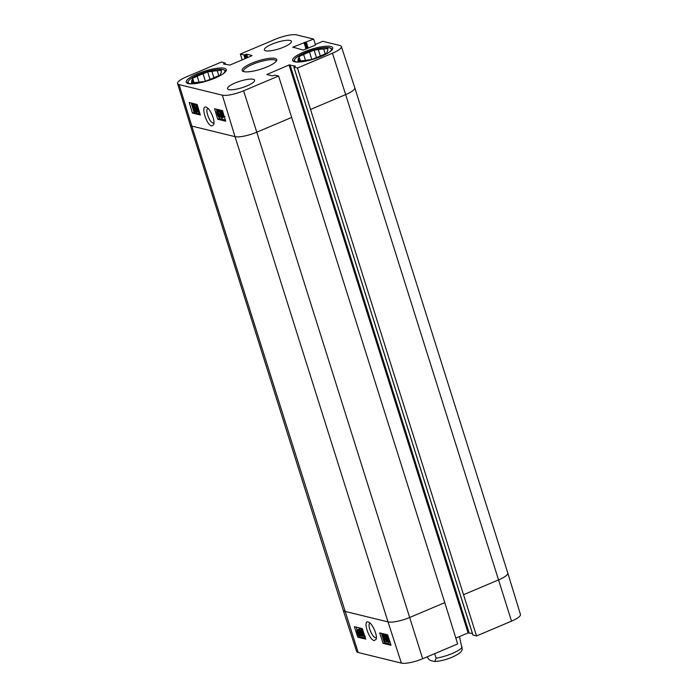 <?xml version="1.0" encoding="UTF-8"?>
<svg xmlns="http://www.w3.org/2000/svg" width="698" height="698" viewBox="0 0 698 698"><rect width="100%" height="100%" fill="white"/><g stroke="black" fill="none" stroke-linecap="round" stroke-linejoin="round"><path stroke-width="1.05" d="M293.701 61.476A20.434 4.903 162.5 0 1 293.989 60.691L294.722 59.374A19.3 4.633 162.5 0 1 311.509 50.422A19.3 4.633 162.5 0 1 330.39 48.127A19.3 4.633 162.5 0 1 329.526 52.036M330.39 48.127L331.751 48.781A20.434 4.903 162.5 0 1 332.44 49.261M325.242 53.842L323.715 48.982L327.938 48.485L327.571 49.924A15.513 3.726 162.5 0 1 327.702 50.177A15.513 3.726 162.5 0 1 327.109 51.765L326.751 53.205L322.162 55.151A15.513 3.726 162.5 0 1 316.299 57.629L311.718 59.566L307.486 60.072A15.513 3.726 162.5 0 1 302.094 60.7L297.872 61.206L298.229 59.758L298.657 61.11M299.66 60.988L298.692 57.917L299.058 56.477L300.445 60.901M311.849 59.513L309.502 52.053L314.091 50.116L316.447 57.576M327.571 49.924L327.746 50.457M314.091 50.116L318.314 49.619L320.33 56.015M299.058 56.477L303.639 54.531L305.497 60.403M297.68 62.078A19.3 4.633 162.5 0 1 296.301 61.869A19.3 4.633 162.5 0 1 294.722 59.374M303.639 54.531A15.513 3.726 162.5 0 1 309.502 52.053M318.314 49.619A15.513 3.726 162.5 0 1 323.715 48.982M298.229 59.758A15.513 3.726 162.5 0 1 298.107 59.505A15.513 3.726 162.5 0 1 298.692 57.917M462.268 649.585L459.502 636.567M434.68 653.66L436.119 658.205L434.775 661.503L430.875 660.631L428.921 659.444L427.028 656.897M388.55 641.732L387.242 638.539L386.483 638.888L385.654 635.363L387.224 635.747L387.486 636.567L386.221 636.262L386.64 638.103L387.102 637.806L388.803 640.319L389.074 641.907L388.507 642.553L386.875 640.345L388.236 639.961L387.259 640.371L388.446 641.846M388.236 639.961L388.489 640.555M387.242 638.539L386.875 639.08L387.608 638.775M387.756 635.224L385.654 635.363M387.844 635.485L387.224 635.747M388.105 636.306L387.486 636.567M387.355 636.541L387.582 637.518M386.64 638.103L388.55 637.684M387.617 637.684L388.079 637.396L387.617 637.684M389.824 641.593L388.507 642.553M390.051 641.497L389.484 642.143M381.71 634.316L382.338 634.465L385.13 640.685L384.17 634.918L384.729 635.049L386.936 642.064L384.685 636.096L385.235 641.645L382.434 635.45L383.917 641.322L381.71 634.316L383.315 634.054L382.338 634.465M383.315 634.054L384.441 636.559M384.729 635.049L385.706 634.639L385.148 634.499L384.17 634.918M387.591 641.785L386.936 642.064M385.706 634.639L385.898 635.259M387.085 639.002L387.434 640.118M386.369 641.418L385.61 641.732M385.008 641.13L384.319 641.418M358.458 631.594L358.859 634.848L358.196 634.281L358.458 631.594M359.278 634.334L358.519 634.648M359.191 633.627L358.196 634.281M358.205 631.193L357.943 633.889L357.524 630.608L358.205 631.193M358.31 630.146L359.33 633.007C359.81 634.735 359.723 635.546 359.06 635.442L357.838 634.979L357.062 632.458C356.556 630.722 356.652 629.91 357.341 630.006L358.249 630.756L358.763 629.954M359.278 630.8L358.502 631.123M359.479 630.713L360.465 633.173M360.308 635.014L359.06 635.442M358.528 635.136L358.091 635.32M358.318 629.596L357.044 630.015L358.318 629.596L359.226 630.338M363.222 635.948L360.447 635.704L360.526 630.94L359.348 629.561M359.531 629.561L359.357 630.826L358.92 630.634L359.313 628.837L360.936 631.053L360.726 634.997L362.306 635.381L362.567 636.218M360.316 630.425L359.357 630.826M360.29 628.427L358.99 628.846L360.29 628.427L361.433 629.535M361.965 633.077L361.704 634.587L360.726 634.997M362.786 635.18L362.306 635.381M361.704 634.587L362.611 634.805M362.995 631.568L363.859 634.177M362.297 632.92L362.009 630.163L363.571 633.234L363.85 635.983L362.297 632.92L363.274 632.501M362.279 630.338L361.739 630.564L362.009 630.163M364.522 635.485L364.33 636.689L363.117 635.791L361.887 632.816C361.119 630.399 361.093 629.273 361.791 629.448L363.03 630.87M362.515 629.038L361.538 629.456L362.471 629.16M356.25 627.153L357.14 629.98M358.833 635.355L359.217 636.567L365.368 638.068M357.786 637.169L354.392 626.699L362.306 628.628L365.7 639.106L357.786 637.169L359.217 636.567M383.106 643.364L379.712 632.885L387.626 634.822L391.02 645.292L383.106 643.364L384.537 642.762L390.688 644.263M381.57 633.339L381.858 634.255M384.101 641.366L384.537 642.762M376.37 637.553L375.472 637.675C371.921 637.213 366.904 624.056 369.992 623.288L370.149 623.235M374.198 640.598L376.143 639.281C377.653 635.512 372.549 623.724 368.745 622.232C362.297 618.603 368.57 639.691 374.198 640.598M177.554 83.542L190.222 125.003A17.031 4.092 -17.5 0 0 190.222 125.012L343.224 610.261A17.031 4.092 -17.5 0 0 343.224 610.27L356.634 651.496A16.639 3.996 -17.5 0 0 358.187 652.534L401.394 663.1A16.639 3.996 -17.5 0 0 422.665 658.746L457.652 643.94L444.783 602.636L278.589 76.012L243.593 90.81A16.639 3.996 162.5 0 1 222.322 95.164L179.116 84.606A16.639 3.996 162.5 0 1 177.554 83.542A16.639 3.996 162.5 0 1 186.471 76.85L221.467 62.043L225.088 62.96L223.535 63.963L229.886 65.08L251.699 55.857L252.03 55.5L246.647 54.182L243.899 54.924L245.077 58.658M511.529 621.15A16.639 3.996 -17.5 0 0 520.446 614.458L507.778 572.997A17.031 4.092 -17.5 0 0 507.778 572.988L354.776 87.739A17.031 4.092 -17.5 0 0 354.776 87.73A17.031 4.092 -17.5 0 1 345.658 94.596L511.529 621.15L476.533 635.957L472.939 634.962M472.433 633.54L468.114 632.92L455.838 638.112M278.589 76.012L275.029 75.14L272.281 75.881L266.828 74.52L289.042 64.984L295.394 66.101L293.841 67.104L297.47 68.02L476.533 635.957M192.814 105.058L192.665 106.611L193.835 108.373L194.594 108.024L195.396 111.567L193.826 111.183L193.573 110.354L194.829 110.659L194.428 108.818L193.965 109.106L192.282 106.593L192.02 104.997L192.596 104.351L194.21 106.558L192.657 105.058M193.564 105.913L194.812 107.972M194.123 108.26L194.978 107.509M195.074 107.824L194.594 108.024M196.129 111.261L195.396 111.567M194.681 109.979L193.573 110.354M194.428 108.818L193.965 109.106M192.02 104.997L193.573 103.941L194.48 104.709M193.006 104.595L193.573 103.941M199.34 112.614L198.712 112.457L195.964 106.218L196.88 112.012L196.312 111.872L194.166 104.84L196.365 110.825L195.868 105.258L198.616 111.471L197.185 105.581L199.593 112.509M197.595 109.926L197.857 111.601L196.88 112.012M194.568 104.936L195.545 104.534L194.166 104.84M195.545 104.534L195.71 105.075M195.868 105.258L196.47 104.761L195.492 105.162M196.845 104.857L197.072 105.363M197.368 105.241L196.784 105.485M222.697 115.406L222.322 112.142L222.985 112.71L222.697 115.406M223.91 115.414L222.95 115.807L223.229 113.189M224.058 115.894L223.622 116.4L222.95 115.807M223.273 116.679L222.583 116.514L221.842 113.992C221.371 112.256 221.467 111.444 222.13 111.54L223.028 112.273M221.711 113.285L221.606 115.598L222.208 116.296L221.807 118.075L220.219 115.885L220.455 111.985L218.902 111.601L218.649 110.773L219.634 110.371L221.72 110.877L221.868 111.549L222.653 111.331M224.32 116.758L222.898 116.252L222.837 116.854M218.649 110.773L220.743 111.287L220.629 115.999L221.772 117.36M221.72 110.877L220.743 111.287M221.859 111.471L220.882 111.872M221.885 117.247L221.781 116.104L222.592 115.772M223.36 116.749L223.098 117.665L221.807 118.075M218.893 114.044L219.146 116.767L217.636 113.73L217.383 111.008L218.893 114.044M218.361 112.465L219.146 114.9M219.364 117.473C218.701 117.36 217.994 116.077 217.235 113.634C216.502 111.252 216.476 110.136 217.165 110.301L219.294 114.14C220.027 116.54 220.053 117.648 219.364 117.473L220.69 116.994M217.741 110.066L216.921 110.31L218.142 109.9L219.085 110.799M219.573 111.767L220.193 113.46M216.52 109.193L216.869 110.336M218.998 117.281L219.399 118.581L225.323 120.03M197.124 104.456L200.352 115.004L192.439 113.067L189.21 102.519L197.124 104.456M191.2 103.007L192.142 106.079M192.456 107.099L194.079 112.395L200.003 113.844M192.439 113.067L194.079 112.395M222.453 110.65L225.681 121.19L217.767 119.262L214.539 108.713L222.453 110.65M217.767 119.262L219.399 118.581M214.007 122.909L213.082 123.049C209.505 122.595 204.784 109.316 207.891 108.53L208.048 108.478M211.773 125.98L213.763 124.628C215.324 120.798 210.421 108.967 206.634 107.431C200.169 103.705 206.093 125.073 211.773 125.98M253.278 79.275A14.196 3.411 162.5 0 1 254.604 80.165A14.196 3.411 162.5 0 1 242.093 87.686A14.196 3.411 162.5 0 1 227.531 88.707A14.196 3.411 162.5 0 1 237.521 82.041A14.196 3.411 162.5 0 1 253.278 79.275M290.071 40.467A14.196 3.411 162.5 0 1 291.398 41.365A14.196 3.411 162.5 0 1 278.886 48.877A14.196 3.411 162.5 0 1 264.333 49.898A14.196 3.411 162.5 0 1 274.323 43.241A14.196 3.411 162.5 0 1 290.071 40.467M330.747 46.496A21.001 5.043 162.5 0 1 332.71 47.822A21.001 5.043 162.5 0 1 314.196 58.955A21.001 5.043 162.5 0 1 292.654 60.456A21.001 5.043 162.5 0 1 307.443 50.596A21.001 5.043 162.5 0 1 330.747 46.496M224.32 68.282A21.001 5.043 162.5 0 1 226.283 69.608A21.001 5.043 162.5 0 1 207.768 80.732A21.001 5.043 162.5 0 1 186.218 82.242A21.001 5.043 162.5 0 1 201.007 72.383A21.001 5.043 162.5 0 1 224.32 68.282M243.838 71.641A18.165 4.363 -17.5 0 0 261.872 68.84A18.165 4.363 -17.5 0 0 276.574 60.77A18.165 4.363 -17.5 0 0 258.155 60.874A18.165 4.363 -17.5 0 0 243 71.353A18.165 4.363 -17.5 0 0 243.838 71.641A17.031 4.092 162.5 0 1 243.558 71.205A17.031 4.092 162.5 0 1 258.565 62.183A17.031 4.092 162.5 0 1 276.042 60.962A17.031 4.092 162.5 0 1 276.068 61.476M310.662 109.403L345.658 94.596L332.457 53.223A16.639 3.996 162.5 0 0 341.366 46.504A16.639 3.996 162.5 0 0 339.813 45.466L322.799 41.304L315.487 44.402L315.217 45.196L303.176 50.081L292.907 47.132L313.62 39.062L315.374 44.454M242.162 59.888L240.348 54.06L275.335 39.254A16.639 3.996 162.5 0 1 296.606 34.9L313.62 39.062M240.348 54.06L243.899 54.924M332.457 53.223L297.47 68.02M187.273 83.263A20.434 4.903 162.5 0 1 187.553 82.477L188.294 81.16A19.3 4.633 162.5 0 1 205.081 72.208A19.3 4.633 162.5 0 1 223.962 69.913A19.3 4.633 162.5 0 1 223.09 73.822M223.962 69.913L225.323 70.568A20.434 4.903 162.5 0 1 226.004 71.048M191.252 83.865A19.3 4.633 162.5 0 1 189.873 83.647A19.3 4.633 162.5 0 1 188.294 81.16M191.802 81.544A15.513 3.726 162.5 0 1 191.671 81.291A15.513 3.726 162.5 0 1 192.264 79.703L192.622 78.255L197.211 76.318A15.513 3.726 162.5 0 1 203.074 73.84L207.655 71.894L211.887 71.397A15.513 3.726 162.5 0 1 217.279 70.76L221.502 70.262L221.144 71.711A15.513 3.726 162.5 0 1 221.266 71.964A15.513 3.726 162.5 0 1 220.681 73.552L220.315 74.991L215.734 76.937A15.513 3.726 162.5 0 1 209.871 79.415L205.282 81.352L201.059 81.849A15.513 3.726 162.5 0 1 195.658 82.486L191.435 82.983L191.802 81.544L192.22 82.896M193.233 82.774L192.264 79.703M205.421 81.3L203.074 73.84M197.211 76.318L199.061 82.19M218.814 75.628L217.279 70.76M211.887 71.397L213.902 77.801M221.144 71.711L221.31 72.234M192.622 78.255L194.018 82.678M207.655 71.894L210.011 79.363M436.119 658.205A18.925 4.546 -17.5 0 0 452.304 653.468A18.925 4.546 -17.5 0 0 462.155 647.186M389.336 640.092L388.803 640.319M358.109 632.214L357.376 632.528M359.924 631.568L358.947 631.978M360.299 632.589L359.33 633.007M361.372 630.87L360.936 631.053M361.896 633.374L360.918 633.784M343.224 610.27A17.031 4.092 -17.5 0 0 344.812 611.335L388.018 621.901L401.394 663.1M190.222 125.012A17.031 4.092 -17.5 0 0 191.819 126.085L358.187 652.534M463.664 594.652L498.66 579.846A17.031 4.092 -17.5 0 0 507.778 572.997M179.116 84.606L191.819 126.085L235.025 136.651L388.018 621.901A17.031 4.092 -17.5 0 0 409.787 617.442L444.783 602.636M222.322 95.164L235.025 136.651A17.031 4.092 -17.5 0 0 256.794 132.192L422.665 658.746M243.593 90.81L256.794 132.192L291.781 117.395M193.651 106.209L192.665 106.611M222.88 113.757L222.156 114.053M221.659 113.303L220.725 113.687M221.606 115.598L220.629 115.999M218.614 113.329L217.636 113.73M218.71 110.956L218.108 111.2M220.114 113.8L219.294 114.14M293.055 47.604L292.907 47.132M306.064 49.069L303.979 42.456M306.972 48.685L304.947 42.255M307.295 48.546L305.34 42.351M308.202 48.162L306.309 42.15M224.023 64.085L223.875 63.614M225.018 64.329L224.686 63.265M225.506 64.443L225.061 63.038M245.984 58.274L244.867 54.732M246.795 57.925L245.679 54.383M247.711 57.541L246.647 54.182M267.386 74.686L267.238 74.215M468.114 632.92L289.042 64.984M469.082 632.72L290.01 64.783M472.982 635.084L293.91 67.156M462.277 649.585C461.029 651.487 461.823 652.639 452.173 657.184C445.926 659.758 440.124 661.198 434.775 661.503M386.875 637.815L387.852 637.405M388.795 642.544L389.772 642.134M364.33 636.689L365.307 636.279M194.184 109.097L195.17 108.696M192.308 104.36L193.294 103.95M221.859 111.558L222.845 111.148M224.102 116.985L225.079 116.583M315.234 45.187L315.086 44.698M225.567 64.46L225.088 62.96M472.912 635.04L293.841 67.104M341.366 46.504L354.776 87.73"/></g></svg>
